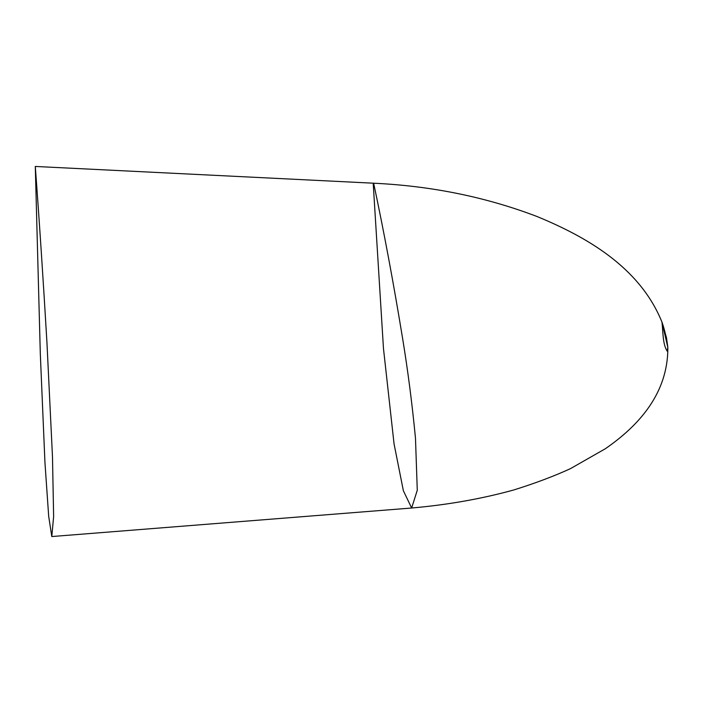 <?xml version="1.0" encoding="UTF-8"?>
<svg xmlns="http://www.w3.org/2000/svg" width="703" height="703" viewBox="0 0 703 703"><rect width="100%" height="100%" fill="white"/><g stroke="black" fill="none" stroke-linecap="round" stroke-linejoin="round"><path stroke-width="1.05" d="M373.636 183.211L35.291 166.453L40.308 353.767L44.948 462.539L48.683 516.283L51.794 536.547L53.63 516.573L52.488 456.915L46.943 342.466C43.182 278.81 39.289 220.136 35.291 166.453L373.636 183.211C431.493 185.944 485.94 197.033 536.987 216.498C585.977 236.683 639.827 266.991 662.059 322.334C639.827 266.991 585.977 236.683 536.987 216.498C485.94 197.033 431.493 185.944 373.636 183.211C383.812 230.927 393.46 282.641 402.591 338.354C407.845 370.332 412.143 403.619 415.482 438.215L417.274 490.255L411.65 508.014L403.373 490.747L394.067 443.962L383.469 348.495L373.223 183.632M51.794 536.547L411.65 508.014C447.688 504.842 481.722 498.822 513.77 489.965C535.291 483.233 554.184 476.124 570.449 468.646L605.265 448.786C639.712 425.043 667.683 392.915 667.85 348.407C666.831 339.224 664.897 330.533 662.059 322.334L663.193 325.797M667.78 346.86L666.47 337.66L662.059 322.334L667.806 347.326L667.217 351.219C662.613 344.224 663.114 331.895 661.998 322.369"/></g></svg>

